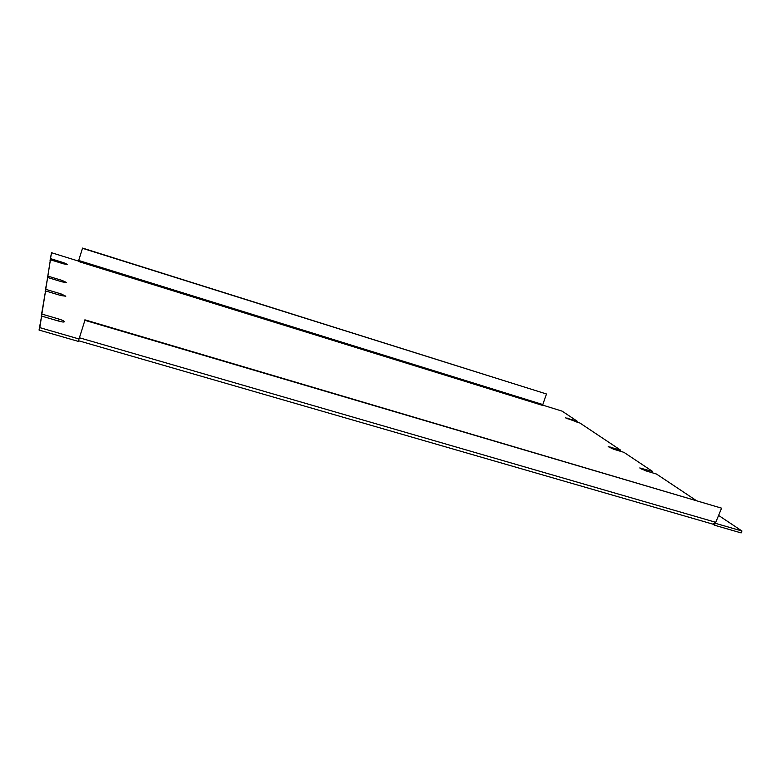 <?xml version="1.0" encoding="UTF-8"?>
<svg xmlns="http://www.w3.org/2000/svg" width="781" height="781" viewBox="0 0 781 781"><rect width="100%" height="100%" fill="white"/><g stroke="black" fill="none" stroke-linecap="round" stroke-linejoin="round"><path stroke-width="1.17" d="M47.465 278.075L50.414 259.79L63.515 263.832L67.566 264.505L63.612 262.67L63.271 263.753M50.209 260.444L51.517 252.722L78.49 261.088L82.542 248.085L78.49 261.088M718.598 515.431L741.95 530.992L741.149 532.915L714.556 525.232L713.053 524.197M39.05 330.051L39.802 327.62L79.037 338.983L78.285 341.385L39.05 330.051L41.608 316.08L59.024 321.186C62.158 322.045 63.944 322.241 64.403 321.762C64.237 321.059 62.5 320.19 59.19 319.146L58.595 321.059M41.491 316.451L45.542 290.923L61.035 295.569L65.819 296.204L61.162 293.949L60.693 295.462M45.376 291.45L47.641 277.489L62.109 281.873L66.57 282.527L62.216 280.467L47.856 276.103L50.414 259.79M45.161 291.381L47.641 277.489M45.786 289.341L61.162 293.949M41.208 316.373L45.542 290.923M41.92 314.079L59.19 319.146M39.802 327.62L41.608 316.08M79.037 338.983L84.914 320.317L79.037 338.954M712.877 524.08L715.757 522.304L721.585 508.167L84.914 320.317M715.259 523.221L714.556 525.232M741.95 530.992L715.357 523.29M652.194 472.759L652.691 471.509L639.766 467.956L645.506 470.748L656.499 474.047L695.588 500.094M620.134 451.193L620.563 450.1L608.174 446.634L613.475 449.173L623.951 452.355L652.691 471.509M576.788 422.082L577.149 421.164L565.512 417.845L580.019 423.077L620.563 450.1M542.385 405.017L562.105 411.138L577.149 421.164M78.49 261.469L542.512 405.388L546.485 393.995L82.542 248.319M50.052 260.395L51.517 252.722M50.589 258.648L63.612 262.67M47.27 278.016L47.856 276.103M721.585 508.167L84.895 319.829M82.542 248.085L546.485 393.995M61.806 281.785L62.216 280.467M715.757 522.304L79.428 337.773M641.757 468.229L641.396 469.127M610.137 446.927L609.815 447.747M567.426 418.167L567.152 418.88M78.764 260.493L542.492 404.451M78.49 340.721L713.219 524.246"/></g></svg>
